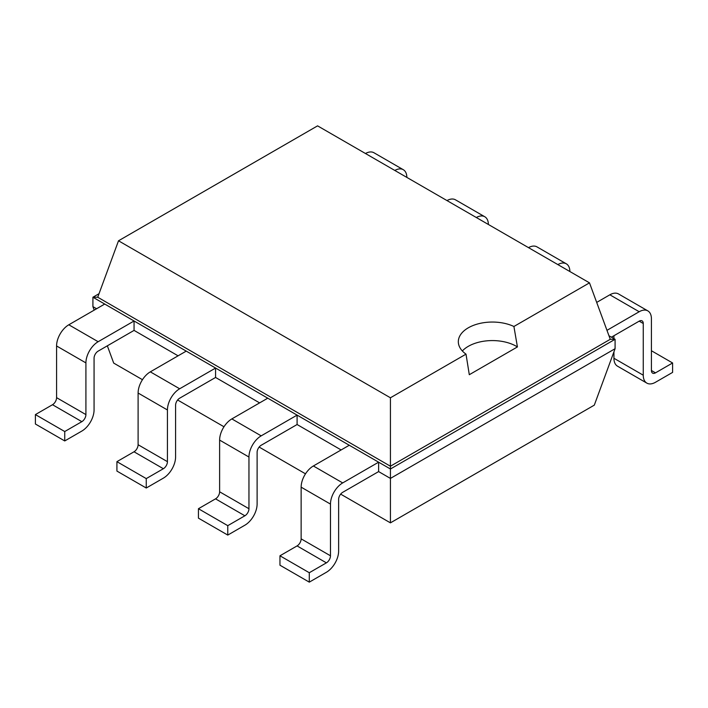 <?xml version="1.0" encoding="UTF-8"?>
<svg xmlns="http://www.w3.org/2000/svg" width="708" height="708" viewBox="0 0 708 708"><rect width="100%" height="100%" fill="white"/><g stroke="black" fill="none" stroke-linecap="round" stroke-linejoin="round"><path stroke-width="1.06" d="M107.342 345.823L113.696 363.089L142.467 379.7M177.628 400.002L223.985 426.765M259.146 447.067L305.502 473.829M340.672 494.131L390.427 522.858L594.304 405.144L615.084 348.708L615.084 339.291L608.977 335.76M390.427 522.858L390.427 478.413L615.084 348.708M309.29 582.144L279.961 565.205L279.961 555.789L297.068 545.912A5.761 3.328 -60 0 0 301.139 538.859L301.139 487.157A17.293 9.983 120 0 1 313.37 465.979L342.699 482.918A17.293 9.983 120 0 0 330.477 504.096L330.477 555.789A5.761 3.328 -60 0 1 326.397 562.851L309.29 572.728L309.29 582.144L326.397 572.268A17.293 9.983 -60 0 0 338.628 551.09L338.628 499.388A5.761 3.328 120 0 1 342.699 492.325L378.621 471.59L390.427 478.413L390.427 468.997L615.084 339.291L610.269 339.291L589.49 282.855L317.573 125.856L118.51 240.791L390.427 397.781L466.014 354.142A34.037 19.656 180 0 1 458.324 341.707A34.037 19.656 180 0 1 468.298 327.813A34.037 19.656 180 0 1 513.911 326.485L589.49 282.855M227.772 535.08L198.435 518.141L198.435 508.725L215.542 498.848A5.761 3.328 -60 0 0 219.622 491.795L219.622 440.093A17.293 9.983 120 0 1 231.852 418.915L261.181 435.854A17.293 9.983 120 0 0 248.959 457.032L248.959 508.725A5.761 3.328 -60 0 1 244.879 515.787L227.772 525.663L227.772 535.08L244.879 525.203A17.293 9.983 -60 0 0 257.11 504.016L257.11 452.324A5.761 3.328 120 0 1 261.181 445.261L297.094 424.526L341.132 449.952M146.255 488.016L116.917 471.077L116.917 461.66L134.024 451.784A5.761 3.328 -60 0 0 138.104 444.73L138.104 393.029A17.293 9.983 120 0 1 150.326 371.85L179.664 388.781A17.293 9.983 120 0 0 167.433 409.967L167.433 461.66A5.761 3.328 -60 0 1 163.362 468.723L146.255 478.599L146.255 488.016L163.362 478.139A17.293 9.983 -60 0 0 175.584 456.952L175.584 405.259A5.761 3.328 120 0 1 179.664 398.197L215.577 377.461L259.615 402.887M94.199 310.131L92.916 306.644L92.916 297.227L104.722 304.051L68.809 324.786A17.293 9.983 120 0 0 56.578 345.964L56.578 397.657L85.916 414.596A5.761 3.328 -60 0 1 81.845 421.658L64.738 431.535L64.738 440.942L81.845 431.066A17.293 9.983 -60 0 0 94.067 409.888L94.067 358.195A5.761 3.328 120 0 1 98.147 351.133L134.06 330.397L178.089 355.823M92.916 306.644L96.571 308.759M378.621 471.59L378.621 462.182L390.427 468.997L390.427 466.218L610.269 339.291M134.06 330.397L134.06 320.99L378.621 462.182L342.699 482.918M297.094 424.526L297.094 415.118L261.181 435.854M215.577 377.461L215.577 368.054L179.664 388.781M611.429 337.176L639.191 321.149A5.761 3.328 -60 0 1 642.076 320.866A5.761 3.328 -60 0 1 643.262 323.503L643.262 375.205A17.293 9.983 120 0 0 646.846 383.116A17.293 9.983 120 0 0 655.493 382.267L672.6 372.39L672.6 362.974L655.493 372.851L651.422 370.496A5.761 3.328 120 0 0 652.608 373.134A5.761 3.328 120 0 0 655.493 372.851M99.023 293.705L92.916 297.227L97.731 297.227L390.427 466.218L390.427 397.781M56.578 397.657A5.761 3.328 -60 0 1 52.507 404.719L81.845 421.658M64.738 440.942L35.4 424.012L35.4 414.596L52.507 404.719M85.916 414.596L85.916 362.903L56.578 345.964M85.916 362.903A17.293 9.983 120 0 1 98.147 341.716L134.06 320.99L104.722 304.051M313.37 465.979L349.283 445.244M150.326 371.85L186.239 351.115M231.852 418.915L267.766 398.179M606.977 330.335L639.191 311.741A17.293 9.983 -60 0 1 647.838 310.883A17.293 9.983 -60 0 1 651.422 318.804L651.422 370.496M365.47 153.512A17.293 9.983 -60 0 1 373.948 152.751L403.277 169.69A17.293 9.983 -60 0 1 406.861 177.407M643.262 375.205L613.933 358.266A17.293 9.983 120 0 0 617.518 366.186L646.846 383.116M613.933 358.266L613.933 351.841M613.933 338.628L613.933 335.734M647.838 310.883L618.5 293.944A17.293 9.983 -60 0 0 609.854 294.802L596.694 302.404M394.799 170.451A17.293 9.983 -60 0 1 403.277 169.69M557.842 264.58A17.293 9.983 -60 0 1 566.32 263.819A17.293 9.983 -60 0 1 569.896 271.536M446.987 200.576A17.293 9.983 -60 0 1 455.465 199.815L484.794 216.754A17.293 9.983 -60 0 1 488.378 224.471M528.504 247.641A17.293 9.983 -60 0 1 536.983 246.88L566.32 263.819M476.325 217.515A17.293 9.983 -60 0 1 484.794 216.754M97.731 297.227L118.51 240.791M64.738 431.535L35.4 414.596M309.29 572.728L279.961 555.789M146.255 478.599L116.917 461.66M227.772 525.663L198.435 508.725M462.342 350.973A34.037 19.656 180 0 1 468.298 346.336A34.037 19.656 180 0 1 517.424 346.929L513.911 326.485M517.442 346.92L469.298 374.709L466.014 354.142M651.422 350.743L672.6 362.974M639.191 321.149L643.262 323.503M98.147 341.716L68.809 324.786M301.139 538.859L330.477 555.789M301.139 487.157L330.477 504.096M297.068 545.912L326.397 562.851M138.104 444.73L167.433 461.66M134.024 451.784L163.362 468.723M138.104 393.029L167.433 409.967M219.622 491.795L248.959 508.725M219.622 440.093L248.959 457.032M215.542 498.848L244.879 515.787M609.854 294.802L639.191 311.741"/></g></svg>
